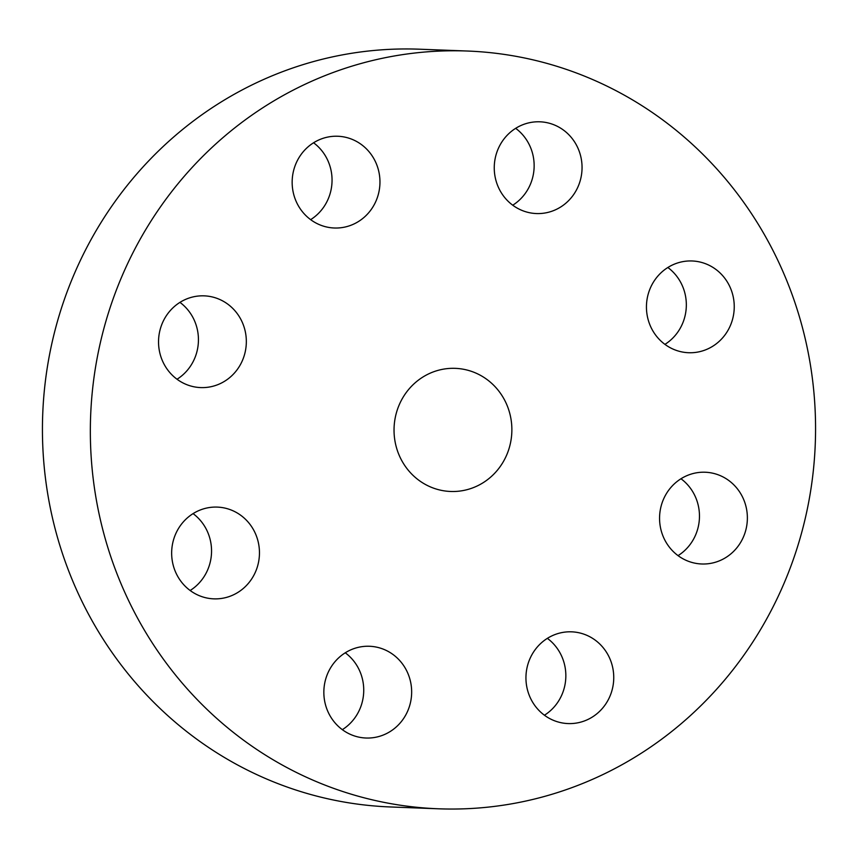 <?xml version="1.0" encoding="UTF-8"?>
<svg xmlns="http://www.w3.org/2000/svg" width="858" height="858" viewBox="0 0 858 858"><rect width="100%" height="100%" fill="white"/><g stroke="black" fill="none" stroke-linecap="round" stroke-linejoin="round"><path stroke-width="1.29" d="M360.221 646.943A45.914 43.897 92.2 0 0 323.938 695.334A45.914 43.897 92.2 0 0 366.001 738.019A45.914 43.897 92.2 0 0 375.268 737.344A45.914 43.897 92.2 0 0 411.561 688.953A45.914 43.897 92.2 0 0 369.498 646.267A45.914 43.897 92.2 0 0 360.221 646.943M342.331 729.665A45.914 43.897 92.2 0 0 345.259 652.799M810.209 363.695A379.161 362.591 92.2 0 0 467.406 51.03A379.161 362.591 92.2 0 0 95.699 496.139A379.161 362.591 92.2 0 0 438.502 808.794A379.161 362.591 92.2 0 0 810.209 363.695M467.406 51.03L419.498 49.206A379.161 362.591 92.2 0 0 47.791 494.305A379.161 362.591 92.2 0 0 390.594 806.97L438.502 808.794M511.003 419.154A61.604 58.912 92.2 0 0 455.298 368.35A61.604 58.912 92.2 0 0 394.905 440.669A61.604 58.912 92.2 0 0 450.6 491.473A61.604 58.912 92.2 0 0 511.003 419.154M533.944 651.415A45.914 43.897 92.2 0 0 530.48 698.176A45.914 43.897 92.2 0 0 568.093 723.573A45.914 43.897 92.2 0 0 605.748 703.989A45.914 43.897 92.2 0 0 609.212 657.228A45.914 43.897 92.2 0 0 571.6 631.831A45.914 43.897 92.2 0 0 533.944 651.415M660.21 526.126A45.914 43.897 92.2 0 0 701.715 563.985A45.914 43.897 92.2 0 0 746.728 510.092A45.914 43.897 92.2 0 0 705.222 472.232A45.914 43.897 92.2 0 0 660.21 526.126M665.079 344.476A45.914 43.897 92.2 0 0 688.588 352.724A45.914 43.897 92.2 0 0 731.928 321.428A45.914 43.897 92.2 0 0 715.615 269.219A45.914 43.897 92.2 0 0 692.095 260.971A45.914 43.897 92.2 0 0 648.755 292.278A45.914 43.897 92.2 0 0 665.079 344.476M545.677 212.881A45.914 43.897 92.2 0 0 581.96 164.489A45.914 43.897 92.2 0 0 539.907 121.804A45.914 43.897 92.2 0 0 530.63 122.48A45.914 43.897 92.2 0 0 494.347 170.871A45.914 43.897 92.2 0 0 536.411 213.556A45.914 43.897 92.2 0 0 545.677 212.881M371.964 208.419A45.914 43.897 92.2 0 0 375.418 161.658A45.914 43.897 92.2 0 0 337.805 136.25A45.914 43.897 92.2 0 0 300.15 155.834A45.914 43.897 92.2 0 0 296.696 202.595A45.914 43.897 92.2 0 0 334.309 228.003A45.914 43.897 92.2 0 0 371.964 208.419M245.688 333.698A45.914 43.897 92.2 0 0 204.183 295.849A45.914 43.897 92.2 0 0 159.18 349.742A45.914 43.897 92.2 0 0 200.686 387.591A45.914 43.897 92.2 0 0 245.688 333.698M240.83 515.347A45.914 43.897 92.2 0 0 217.31 507.099A45.914 43.897 92.2 0 0 173.97 538.395A45.914 43.897 92.2 0 0 190.294 590.604A45.914 43.897 92.2 0 0 213.814 598.852A45.914 43.897 92.2 0 0 257.143 567.556A45.914 43.897 92.2 0 0 240.83 515.347M310.639 219.648A45.914 43.897 92.2 0 0 324.056 206.585A45.914 43.897 92.2 0 0 313.567 142.771M678.056 555.63A45.914 43.897 92.2 0 0 698.82 508.258A45.914 43.897 92.2 0 0 680.984 478.753M177.016 379.247A45.914 43.897 92.2 0 0 197.79 331.874A45.914 43.897 92.2 0 0 179.944 302.37M664.929 344.369A45.914 43.897 92.2 0 0 667.856 267.503M190.144 590.497A45.914 43.897 92.2 0 0 193.071 513.631M512.741 205.201A45.914 43.897 92.2 0 0 515.669 128.335M544.433 715.229A45.914 43.897 92.2 0 0 557.85 702.166A45.914 43.897 92.2 0 0 547.361 638.352"/></g></svg>
